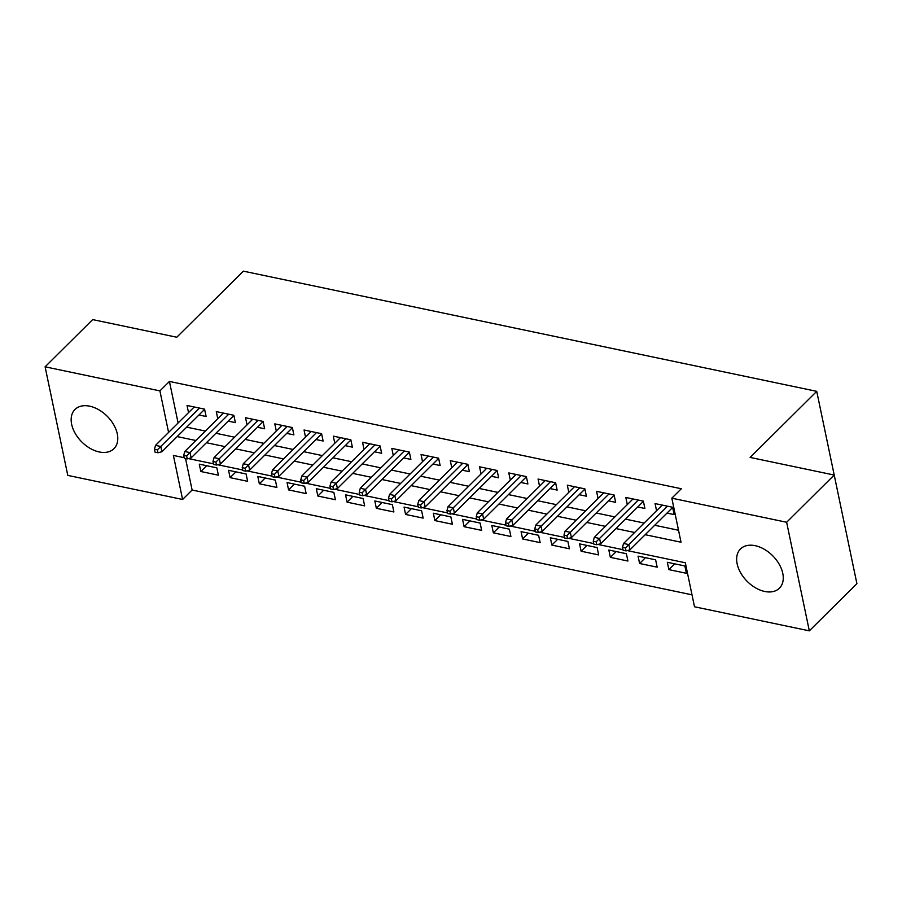 <?xml version="1.0" encoding="UTF-8"?>
<svg xmlns="http://www.w3.org/2000/svg" width="902" height="902" viewBox="0 0 902 902"><rect width="100%" height="100%" fill="white"/><g stroke="black" fill="none" stroke-linecap="round" stroke-linejoin="round"><path stroke-width="1.35" d="M89.693 406.182A27.635 18.074 45.2 0 1 113.742 424.774A27.635 18.074 45.2 0 1 113.934 448.7A27.635 18.074 45.2 0 1 99.254 451.97A27.635 18.074 45.2 0 1 75.193 433.366A27.635 18.074 45.2 0 1 75.001 409.452A27.635 18.074 45.2 0 1 89.693 406.182M755.166 545.687A27.635 18.074 45.2 0 1 779.227 564.28A27.635 18.074 45.2 0 1 779.418 588.194A27.635 18.074 45.2 0 1 764.738 591.475A27.635 18.074 45.2 0 1 740.677 572.871A27.635 18.074 45.2 0 1 740.486 548.957A27.635 18.074 45.2 0 1 755.166 545.687M185.541 458.554L192.115 490.023L182.599 499.471L67.785 475.399L45.1 366.81L92.68 319.601L176.781 337.235L243.382 271.152L816.727 391.344L750.114 457.427L834.215 475.05L856.9 583.65L809.319 630.848L694.506 606.775L685.306 562.758L627.228 550.581M192.115 490.023L692.014 594.824M198.947 414.988L206.118 416.487L204.585 409.147L187.041 405.472L188.529 412.62M228.195 421.121L235.377 422.621L233.844 415.281L216.288 411.605L217.777 418.742M257.453 427.255L264.624 428.754L263.091 421.414L245.547 417.739L247.035 424.876M286.701 433.377L293.883 434.888L292.349 427.548L274.794 423.872L276.283 431.009M315.959 439.511L323.13 441.022L321.597 433.682L304.042 430.006L305.541 437.143M345.207 445.644L352.378 447.155L350.844 439.815L333.3 436.128L334.789 443.277M374.454 451.778L381.636 453.278L380.103 445.949L362.548 442.262L364.036 449.41M403.713 457.912L410.884 459.411L409.35 452.082L391.806 448.395L393.295 455.544M432.96 464.045L440.142 465.545L438.609 458.205L421.054 454.529L422.542 461.677M462.219 470.179L469.39 471.678L467.856 464.338L450.301 460.663L451.801 467.8M491.466 476.301L498.637 477.812L497.103 470.472L479.56 466.796L481.048 473.933M520.713 482.435L527.895 483.946L526.362 476.606L508.807 472.93L510.307 480.067M549.972 488.568L557.143 490.079L555.609 482.739L538.066 479.063L539.554 486.201M579.219 494.702L586.401 496.201L584.868 488.873L567.313 485.186L568.801 492.334M608.478 500.835L615.649 502.335L614.115 495.006L596.56 491.319L598.06 498.468M637.725 506.969L644.896 508.469L643.363 501.129L625.819 497.453L627.307 504.601M674.707 563.829L668.867 569.624L686.411 573.3L684.877 565.96L667.333 562.284L668.867 569.624M645.449 557.695L639.608 563.491L657.163 567.166L655.63 559.826L638.075 556.151L639.608 563.491M616.201 551.562L610.361 557.357L627.916 561.033L626.383 553.704L608.827 550.017L610.361 557.357M586.943 545.428L581.113 551.223L598.657 554.91L597.124 547.57L579.58 543.883L581.113 551.223M557.695 539.306L551.855 545.09L569.41 548.777L567.877 541.437L550.321 537.761L551.855 545.09M528.448 533.172L522.608 538.956L540.151 542.643L538.618 535.303L521.074 531.628L522.608 538.956M499.189 527.039L493.349 532.834L510.904 536.51L509.371 529.17L491.815 525.494L493.349 532.834M469.942 520.905L464.102 526.7L481.657 530.376L480.123 523.036L462.568 519.36L464.102 526.7M440.683 514.771L434.854 520.567L452.398 524.242L450.865 516.902L433.321 513.227L434.854 520.567M411.436 508.638L405.596 514.433L423.151 518.109L421.617 510.78L404.062 507.093L405.596 514.433M382.189 502.504L376.348 508.3L393.892 511.975L392.359 504.646L374.815 500.96L376.348 508.3M352.93 496.382L347.09 502.166L364.645 505.853L363.111 498.513L345.556 494.837L347.09 502.166M323.683 490.248L317.842 496.032L335.397 499.719L333.864 492.379L316.309 488.704L317.842 496.032M294.424 484.115L288.584 489.91L306.139 493.586L304.605 486.246L287.061 482.57L288.584 489.91M265.177 477.981L259.336 483.776L276.891 487.452L275.358 480.112L257.803 476.436L259.336 483.776M235.918 471.847L230.089 477.643L247.633 481.318L246.099 473.978L228.556 470.303L230.089 477.643M216.852 467.856L199.297 464.169L200.83 471.509L218.385 475.185L216.852 467.856M645.201 534.706L681.021 542.215L671.821 498.186L681.337 488.749L169.429 381.433L178.1 422.959M186.691 427.153L205.363 431.066M215.939 433.276L234.621 437.199M245.186 439.409L263.869 443.333M274.445 445.543L293.127 449.467M303.692 451.676L322.375 455.589M332.951 457.81L351.622 461.723M362.198 463.944L380.881 467.856M391.445 470.077L410.128 473.99M420.704 476.211L439.387 480.123M449.951 482.333L468.634 486.257M479.21 488.467L497.881 492.391M508.457 494.6L527.14 498.513M537.705 500.734L556.387 504.646M566.963 506.868L585.646 510.78M596.211 513.001L614.893 516.914M625.469 519.135L644.141 523.047M654.717 525.257L678.518 530.252M666.973 513.103L674.155 514.602L672.621 507.262L655.066 503.587L656.566 510.724M671.821 498.186L786.634 522.258L834.215 475.05L816.727 391.344M786.634 522.258L809.319 630.848M45.1 366.81L159.913 390.882L168.584 432.396M169.429 381.433L159.913 390.882M177.175 436.591L195.847 440.503M206.423 442.724L225.105 446.637M235.67 448.858L254.353 452.77M264.929 454.991L283.611 458.904M294.176 461.114L312.859 465.037M323.435 467.247L342.106 471.171M352.682 473.381L371.365 477.293M381.929 479.514L400.612 483.427M411.188 485.648L429.871 489.56M440.435 491.782L459.118 495.694M469.694 497.915L488.365 501.828M498.941 504.038L517.624 507.961M528.2 510.171L546.871 514.095M557.447 516.305L576.13 520.217M586.695 522.438L605.377 526.351M615.953 528.572L634.625 532.484M184.211 457.709L173.398 455.442L182.599 499.471M622.989 549.69L597.97 544.447M593.73 543.556L568.722 538.314M564.483 537.423L539.475 532.18M535.224 531.289L510.216 526.046M505.977 525.167L480.969 519.924M476.73 519.033L451.71 513.79M447.471 512.9L422.463 507.657M418.224 506.766L393.216 501.523M388.965 500.633L363.957 495.39M359.718 494.499L334.71 489.256M330.47 488.365L305.451 483.122M301.212 482.232L276.204 476.989M271.964 476.109L246.956 470.867M242.706 469.976L217.698 464.733M213.458 463.842L188.45 458.599M206.671 465.714L200.83 471.509M625.424 547.965L622.493 547.345L623.113 550.288L626.033 550.896L625.424 547.965L628.818 544.582L623.553 543.478L662.248 505.086M667.514 506.191L628.818 544.582L629.923 549.859L672.655 507.465M626.033 550.896L629.923 549.859M623.553 543.478L622.493 547.345M596.166 541.831L593.245 541.211L593.854 544.154L596.786 544.763L596.166 541.831L599.571 538.449L594.305 537.344L632.99 498.964M638.255 500.058L599.571 538.449L600.676 543.726L643.408 501.332M596.786 544.763L600.676 543.726M594.305 537.344L593.245 541.211M566.918 535.698L563.987 535.089L564.607 538.02L567.527 538.629L566.918 535.698L570.312 532.315L565.047 531.21L603.742 492.83M609.008 493.935L570.312 532.315L571.417 537.592L614.161 495.198M567.527 538.629L571.417 537.592M565.047 531.21L563.987 535.089M537.66 529.564L534.739 528.955L535.348 531.887L538.28 532.496L537.66 529.564L541.065 526.182L535.799 525.077L574.484 486.697M579.749 487.802L541.065 526.182L542.17 531.47L584.902 489.064M538.28 532.496L542.17 531.47M535.799 525.077L534.739 528.955M508.412 523.431L505.492 522.822L506.101 525.753L509.021 526.373L508.412 523.431L511.817 520.048L506.552 518.943L545.236 480.563M550.502 481.668L511.817 520.048L512.911 525.336L555.655 482.931M509.021 526.373L512.911 525.336M506.552 518.943L505.492 522.822M479.165 517.297L476.233 516.688L476.854 519.62L479.774 520.24L479.165 517.297L482.559 513.914L477.293 512.81L515.989 474.429M521.255 475.534L482.559 513.914L483.664 519.202L526.396 476.797M479.774 520.24L483.664 519.202M477.293 512.81L476.233 516.688M449.906 511.163L446.986 510.555L447.595 513.486L450.526 514.106L449.906 511.163L453.311 507.781L448.046 506.687L486.73 468.296M491.996 469.401L453.311 507.781L454.416 513.069L497.149 470.664M450.526 514.106L454.416 513.069M448.046 506.687L446.986 510.555M420.659 505.041L417.727 504.421L418.348 507.364L421.268 507.973L420.659 505.041L424.053 501.659L418.787 500.554L457.483 462.162M462.749 463.267L424.053 501.659L425.158 506.935L467.901 464.541M421.268 507.973L425.158 506.935M418.787 500.554L417.727 504.421M391.4 498.907L388.48 498.287L389.089 501.23L392.02 501.839L391.4 498.907L394.805 495.525L389.54 494.42L428.224 456.029M433.49 457.134L394.805 495.525L395.91 500.802L438.643 458.408M392.02 501.839L395.91 500.802M389.54 494.42L388.48 498.287M362.153 492.774L359.233 492.165L359.842 495.097L362.762 495.705L362.153 492.774L365.547 489.391L360.281 488.286L398.977 449.906M404.243 451.011L365.547 489.391L366.652 494.668L409.395 452.274M362.762 495.705L366.652 494.668M360.281 488.286L359.233 492.165M332.906 486.64L329.974 486.031L330.594 488.963L333.514 489.572L332.906 486.64L336.299 483.258L331.034 482.153L369.73 443.773M374.995 444.878L336.299 483.258L337.404 488.546L380.137 446.14M333.514 489.572L337.404 488.546M331.034 482.153L329.974 486.031M303.647 480.507L300.727 479.898L301.336 482.829L304.267 483.438L303.647 480.507L307.052 477.124L301.787 476.019L340.471 437.639M345.737 438.744L307.052 477.124L308.157 482.412L350.889 440.007M304.267 483.438L308.157 482.412M301.787 476.019L300.727 479.898M274.4 474.373L271.468 473.764L272.088 476.696L275.009 477.316L274.4 474.373L277.793 470.991L272.528 469.886L311.224 431.506M316.489 432.61L277.793 470.991L278.898 476.279L321.642 433.873M275.009 477.316L278.898 476.279M272.528 469.886L271.468 473.764M245.141 468.239L242.221 467.631L242.83 470.562L245.761 471.182L245.141 468.239L248.546 464.857L243.281 463.752L281.965 425.372M287.231 426.477L248.546 464.857L249.651 470.145L292.383 427.74M245.761 471.182L249.651 470.145M243.281 463.752L242.221 467.631M215.894 462.117L212.973 461.497L213.582 464.429L216.503 465.049L215.894 462.117L219.287 458.735L214.022 457.63L252.718 419.238M257.983 420.343L219.287 458.735L220.392 464.011L263.136 421.617M216.503 465.049L220.392 464.011M214.022 457.63L212.973 461.497M186.646 455.984L183.715 455.363L184.335 458.306L187.255 458.915L186.646 455.984L190.04 452.601L184.775 451.496L223.459 413.105M228.725 414.21L190.04 452.601L191.145 457.878L233.877 415.484M187.255 458.915L191.145 457.878M184.775 451.496L183.715 455.363M157.388 449.85L154.468 449.23L155.076 452.173L158.008 452.781L157.388 449.85L160.793 446.467L155.527 445.362L194.212 406.982M199.477 408.076L160.793 446.467L161.898 451.744L204.63 409.35M158.008 452.781L161.898 451.744M155.527 445.362L154.468 449.23"/></g></svg>
